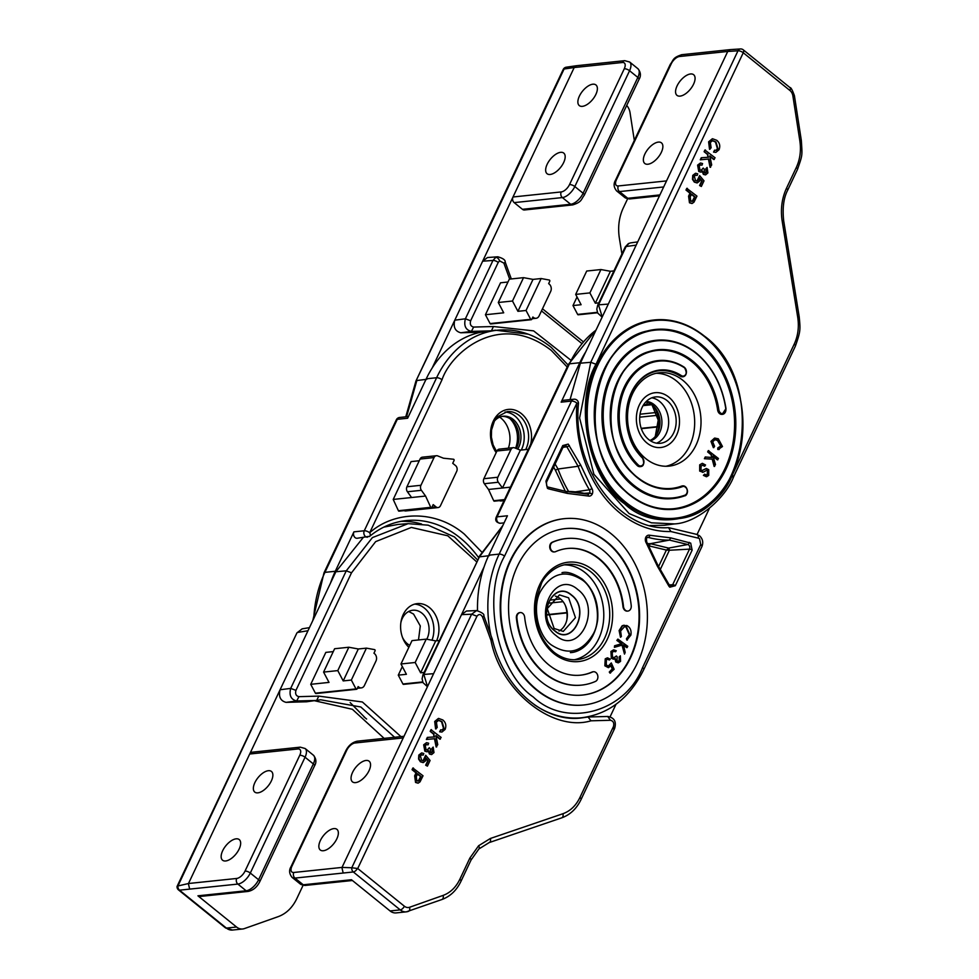 <?xml version="1.0" encoding="UTF-8"?>
<svg xmlns="http://www.w3.org/2000/svg" width="979" height="979" viewBox="0 0 979 979"><rect width="100%" height="100%" fill="white"/><g stroke="black" fill="none" stroke-linecap="round" stroke-linejoin="round"><path stroke-width="1.47" d="M408.684 611.496L413.566 614.066L420.297 625.96L418.498 639.948M402.442 637.28A18.368 14.33 84 0 0 407.46 643.839A18.368 14.33 84 0 0 409.773 645.381M426.783 639.238A18.368 14.33 84 0 0 421.949 613.184A18.368 14.33 84 0 0 412.783 610.247A18.368 14.33 84 0 0 400.9 622.473M414.704 604.116A24.487 19.103 -96 0 1 424.36 608.069A24.487 19.103 -96 0 1 431.996 640.193M408.855 647.315A24.487 19.103 -96 0 1 401.133 621.041A24.487 19.103 -96 0 1 417.225 603.627A24.487 19.103 -96 0 1 429.438 607.543A24.487 19.103 -96 0 1 436.61 640.78M316.462 693.181A0.82 0.636 -96 0 1 315.385 693.169L310.735 684.321L325.836 652.381L333.264 651.61M476.467 561.665L447.782 535.794L411.339 527.436L375.667 541.62L351.51 572.801L346.26 570.83L335.87 571.748L363.136 537.642M383.792 527.13L397.915 524.438L408.133 523.655L428.166 525.172L454.452 536.957L477.385 559.731M299.77 755.274A4.075 1.566 -154.7 0 1 305.056 757.232L313.341 763.926L258.591 879.742L250.306 873.048L305.056 757.232A12.237 6.045 -51.1 0 0 305.142 748.519L300.235 747.161L252.019 752.215A4.075 3.182 84 0 0 249.792 753.842A4.075 3.182 84 0 0 249.694 754.014L297.91 748.972A8.187 4.038 128.9 0 1 299.77 755.274L245.031 871.09A8.187 4.038 128.9 0 1 236.71 878.457L188.494 883.511L177.945 885.971L296.918 632.899L302.132 628.848L297.812 632.41L307.981 630.733L283.837 681.825L335.87 571.748M197.929 895.809A4.075 3.182 84 0 0 199.973 896.47L248.177 891.416A4.075 3.182 -96 0 1 246.145 890.768L197.929 895.809L236.551 927.027L226.406 928.092L179.5 890.18L237.86 884.074L246.145 890.768A12.237 6.045 128.9 0 0 258.591 879.742A4.075 1.566 -154.7 0 1 259.741 881.761C256.987 887.158 253.133 890.376 248.177 891.416M303.074 885.346L296.71 898.808C292.366 907.729 286.198 913.676 278.22 916.638L244.383 928.594A12.237 9.557 -96 0 1 242.657 928.985A12.237 9.557 -96 0 1 236.551 927.027M384.147 738.374L352.379 709.285L314.504 700.731M394.61 737.273L360.823 706.997L320.671 699.777L306.549 701.784L286.076 702.359C280.422 700.866 278.415 696.681 280.055 689.816L249.792 753.842M178.545 889.948A4.075 4.075 0 0 1 177.04 886.558L177.945 885.971A4.075 3.182 -96 0 0 179.5 890.18A4.075 2.019 128.9 0 1 178.545 889.948L225.451 927.859A4.075 2.019 128.9 0 0 226.406 928.092A12.237 9.557 -96 0 0 232.512 930.05L242.657 928.985M350.176 702.592L365.228 717.876M283.824 681.825L280.055 689.816M351.51 572.801L295.939 690.366L290.69 688.396C288.952 695.347 290.947 699.544 296.674 700.988L298.938 696.656L318.762 696.106L362.389 701.992L400.949 736.612M315.385 693.169L355.989 688.91L351.339 680.062L343.213 680.919L358.314 648.979L366.427 648.135L374.565 649.615A0.82 0.636 84 0 1 375.055 650.876L373.954 653.213L374.504 653.654A5.299 4.136 84 0 1 375.997 660.984L364.408 685.508A5.299 4.136 84 0 1 361.373 687.882L357.359 688.298M358.314 648.979L348.83 647.241L334.622 648.734L323.584 672.096L329.005 682.4L310.735 684.321M343.213 680.919L337.792 670.603L323.584 672.096M355.989 688.91A0.82 0.636 84 0 0 357.066 688.922L358.167 686.585L358.73 687.038A5.299 4.136 84 0 0 361.373 687.882M286.076 702.359L296.674 700.988L316.707 700.438L318.762 696.106M366.427 648.135L351.339 680.062M348.83 647.241L337.792 670.603M257.881 792.843A13.265 6.547 128.9 0 1 254.773 792.084A13.265 6.547 128.9 0 1 256.265 780.104A13.265 6.547 128.9 0 1 268.344 770.706A13.265 6.547 128.9 0 1 271.452 771.464A13.265 6.547 128.9 0 1 269.959 783.445A13.265 6.547 128.9 0 1 257.881 792.843M225.672 860.969A13.265 6.547 128.9 0 1 222.563 860.211A13.265 6.547 128.9 0 1 224.056 848.23A13.265 6.547 128.9 0 1 236.135 838.832A13.265 6.547 128.9 0 1 239.243 839.59A13.265 6.547 128.9 0 1 237.75 851.571A13.265 6.547 128.9 0 1 225.672 860.969M188.506 883.486L249.694 754.014M481.387 551.715L464.376 534.142C434.15 508.468 392.836 511.895 369.683 532.772A4.161 1.603 -154.7 0 0 364.274 530.765L353.921 531.854L335.283 571.271L324.93 572.36L397.278 419.33A4.161 3.243 -96 0 1 399.652 417.458A4.161 4.161 0 0 0 396.324 419.82A4.161 1.603 25.3 0 1 397.278 419.33L407.631 418.241L426.257 378.812A106.136 82.836 -96 0 1 481.007 332.199L460.779 332.774C455.1 331.257 453.106 327.047 454.782 320.17L432.155 368.055M522.443 209.31L514.171 202.616L562.374 197.574L570.659 204.268L522.443 209.31A4.075 3.182 84 0 0 524.487 209.971L572.691 204.917A4.075 3.182 84 0 1 570.659 204.268A12.237 6.045 128.9 0 0 583.105 193.242L574.82 186.548L629.57 70.733A12.237 6.045 -51.1 0 0 629.656 62.02L624.749 60.661A4.075 3.182 84 0 0 622.411 62.497A8.162 4.026 128.9 0 1 624.272 68.775L569.521 184.59A8.162 4.026 128.9 0 1 561.224 191.933L513.008 196.987A4.075 3.182 84 0 0 514.171 202.616M460.779 332.774L471.376 331.404C465.649 329.96 463.654 325.762 465.392 318.799L492.963 260.451L482.659 261.197L487.481 257.538L497.809 256.792L495.766 257.379L492.963 260.451A4.075 1.566 25.3 0 1 498.225 262.421L470.642 320.769L465.392 318.799L454.782 320.17L574.196 67.539L622.411 62.497M621.922 253.965L619.34 238.044C617.712 227.25 618.997 217.277 623.207 208.099L627.588 198.847M634.319 140.425L630.048 112.732A12.237 9.557 -96 0 0 626.707 105.451M497.809 256.792C502.998 258.285 505.445 260.022 505.176 261.993A4.075 0.771 160.1 0 1 503.879 263.118L509.667 279.113M491.164 323.596A0.82 0.636 -96 0 1 490.087 323.572L485.437 314.736L500.538 282.796L507.966 282.013M481.252 332.199L491.409 330.841L471.376 331.404L473.64 327.072L493.465 326.521L533.604 330.865L570.635 360.027M490.087 323.572L530.691 319.325L526.041 310.478L517.915 311.322L533.017 279.394L541.142 278.538L549.268 280.031A0.82 0.636 84 0 1 549.757 281.279L548.656 283.616L549.207 284.069A5.299 4.136 84 0 1 550.7 291.399L539.111 315.923A5.299 4.136 84 0 1 536.076 318.297L532.062 318.713M533.017 279.394L523.532 277.657L509.325 279.15L498.287 302.499L503.708 312.815L485.437 314.736M517.915 311.322L512.494 301.018L498.287 302.499M530.691 319.325A0.82 0.636 84 0 0 531.768 319.338L532.882 317L533.433 317.453A5.299 4.136 84 0 0 536.076 318.297M493.465 326.521L491.409 330.841L495.362 330.192L491.593 330.804M541.142 278.538L526.041 310.478M523.532 277.657L512.494 301.018M647.486 402.234L646.421 404.474M592.858 84.206A13.265 6.547 -51.1 0 0 580.78 93.605A13.265 6.547 -51.1 0 0 579.287 105.585A13.265 6.547 -51.1 0 0 582.395 106.344A13.265 6.547 -51.1 0 0 594.473 96.945A13.265 6.547 -51.1 0 0 595.954 84.965A13.265 6.547 -51.1 0 0 592.858 84.206M560.649 152.332A13.265 6.547 -51.1 0 0 548.57 161.731A13.265 6.547 -51.1 0 0 547.077 173.724A13.265 6.547 -51.1 0 0 550.186 174.47A13.265 6.547 -51.1 0 0 562.264 165.072A13.265 6.547 -51.1 0 0 563.757 153.091A13.265 6.547 -51.1 0 0 560.649 152.332M624.749 60.661L576.435 65.728L574.196 67.539L564.088 69.007A4.075 3.194 81.8 0 1 566.303 67.196L576.435 65.728M368.961 536.565A4.161 2.313 -129.4 0 0 369.732 536.259A4.161 2.313 -129.4 0 0 369.683 532.772L442.018 379.742C451.197 352.269 499.779 310.416 551.238 350.372L567.208 367.015M419.245 460.742L411.107 461.598L393.215 499.437L398.404 510.72L430.76 507.33L425.571 496.047L411.596 497.516L407.423 491.764A4.161 3.243 -96 0 1 406.946 486.759L420.052 459.053A4.161 3.243 -96 0 1 422.426 457.181L436.414 455.724A4.161 3.243 84 0 0 434.027 457.585L420.933 485.29A4.161 3.243 84 0 0 421.398 490.308L425.571 496.047M431.923 507.318L436.01 506.889A4.161 3.243 84 0 0 438.09 507.563L405.734 510.952A4.161 3.243 -96 0 1 404.168 510.622M399.432 510.94A0.832 0.649 -96 0 1 398.404 510.72M430.76 507.33A0.832 0.649 84 0 0 431.886 507.391L433.195 504.613L436.01 506.889M505.042 412.024A24.145 18.846 -96 0 1 514.832 415.94A24.145 18.846 -96 0 1 521.269 450.059M517.695 449.08A19.984 15.591 84 0 0 513.192 419.416A19.984 15.591 84 0 0 503.23 416.222A19.984 15.591 84 0 0 494.395 421.105M502.264 416.369A19.984 15.591 -96 0 1 511.246 419.624A19.984 15.591 -96 0 1 511.417 419.758A19.984 15.591 -96 0 1 516.888 447.219A19.984 15.591 -96 0 1 516.227 448.504M499.682 417.14A23.312 18.197 -96 0 1 500.918 418.057A23.312 18.197 -96 0 1 508.358 448.186M510.035 418.718A23.312 18.197 -96 0 1 515.541 448.223M438.09 507.563A4.161 3.243 84 0 0 440.477 505.69L456.716 471.327A4.161 3.243 84 0 0 455.541 465.576L452.726 463.3L454.048 460.522A0.832 0.649 84 0 0 453.497 459.237L443.463 458.209L437.662 455.896A4.161 3.243 84 0 0 436.414 455.724M393.215 499.437L411.596 497.516M366.623 719.027A106.136 82.836 -96 0 1 363.809 716.75M330.547 582.994A106.136 82.836 -96 0 1 335.283 571.271M353.921 531.854A4.161 3.243 84 0 0 354.031 536.247A4.161 3.243 84 0 0 357.176 538.266L369.732 536.259C380.807 527.24 392.946 522.027 406.163 520.595A108.216 84.463 84 0 1 460.142 537.887A108.216 84.463 84 0 1 478.474 557.43M401.047 521.342A108.216 84.463 -96 0 1 421.545 523.998M696.265 353.15A79.568 62.105 -96 0 1 725.867 408.586A5.103 3.977 -96 0 1 722.478 414.35A5.103 3.977 -96 0 1 719.932 413.542A5.103 3.977 -96 0 1 718.023 409.968L717.644 410.017A69.374 54.139 84 0 0 691.651 361.532A69.374 54.139 84 0 0 657.239 350.421M682.62 485.89A5.103 3.977 84 0 0 682.436 485.902A5.103 3.977 84 0 0 681.69 486.073A69.374 54.139 84 0 1 671.692 488.411M656.175 340.276A79.568 62.105 84 0 0 655.979 340.3A79.568 62.105 84 0 0 603.162 399.86A79.568 62.105 84 0 0 632.875 485.865A79.568 62.105 84 0 0 672.561 498.58A79.568 62.105 84 0 0 672.757 498.556M654.045 319.986A99.98 78.026 84 0 0 653.85 320.011A99.98 78.026 84 0 0 587.498 394.843A99.98 78.026 84 0 0 624.822 502.9A99.98 78.026 84 0 0 674.69 518.87A99.98 78.026 84 0 0 674.886 518.858M655.11 330.131A89.774 70.06 -96 0 1 699.691 344.498A89.774 70.06 -96 0 1 733.234 441.407A89.774 70.06 -96 0 1 673.821 508.701M680.087 96.113A13.265 6.547 128.9 0 1 676.978 95.355A13.265 6.547 128.9 0 1 678.471 83.374A13.265 6.547 128.9 0 1 690.55 73.976A13.265 6.547 128.9 0 1 693.658 74.722A13.265 6.547 128.9 0 1 692.165 86.715A13.265 6.547 128.9 0 1 680.087 96.113M647.878 164.239A13.265 6.547 128.9 0 1 644.782 163.481A13.265 6.547 128.9 0 1 646.275 151.5A13.265 6.547 128.9 0 1 658.353 142.102A13.265 6.547 128.9 0 1 661.449 142.848A13.265 6.547 128.9 0 1 659.956 154.841A13.265 6.547 128.9 0 1 647.878 164.239M628.885 243.441A4.075 2.435 61.9 0 0 628.383 243.6L630.611 242.878L628.885 243.441L626.107 246.512A4.075 1.566 -154.7 0 0 625.214 246.989L597.643 305.338L598.524 304.848L602.207 317M647.058 443.095A27.547 21.501 -96 0 1 636.778 413.322A27.547 21.501 -96 0 1 655.061 392.714A27.547 21.501 -96 0 1 668.792 397.107A27.547 21.501 -96 0 1 679.083 426.881A27.547 21.501 -96 0 1 660.801 447.501A27.547 21.501 -96 0 1 647.058 443.095M645.761 458.613A46.931 36.627 -96 0 1 628.237 407.888A46.931 36.627 -96 0 1 659.381 372.766A46.931 36.627 -96 0 1 682.791 380.268A46.931 36.627 -96 0 1 700.315 430.993A46.931 36.627 -96 0 1 669.159 466.114A46.931 36.627 -96 0 1 645.761 458.613M665.977 466.261A46.931 36.627 84 0 0 694.246 429.659A46.931 36.627 84 0 0 676.44 380.929A46.931 36.627 84 0 0 656.224 373.28M691.872 203.485L689.473 202.788L688.567 196.167L689.95 193.242L685.985 190.036L686.781 188.36L696.95 196.118L693.952 202.188L692.129 203.473L689.987 202.739L689.081 196.106L690.464 193.193L686.499 189.987L687.295 188.311M732.537 474.619L794.238 344.094C798.032 335.846 799.182 326.888 797.714 317.196L782.209 221.291C780.398 209.408 781.817 198.407 786.467 188.298L796.319 167.458C800.063 159.308 801.238 150.448 799.843 140.878L792.892 95.954A7.881 6.143 84 0 0 789.955 90.509L743.257 52.756L596.003 364.261C573.278 403.74 588.82 479.894 624.455 503.683C656.652 534.718 715.698 518.858 732.537 474.619L732.806 477.103M710.032 149.224L709.126 141.759L712.541 138.749L716.763 140.303C719.687 142.775 720.458 145.92 719.051 149.738L715.93 152.357L714.07 152.063L714.572 150.142L716.053 150.387L717.974 148.759L715.967 141.979L712.626 140.597L710.313 142.506L711.146 147.805L709.53 149.285L708.612 141.82L712.296 138.785M715.673 152.369L713.556 152.112L714.572 150.142M715.784 150.399L717.46 148.808L715.465 142.041L712.382 140.633M708.037 157.276L707.45 154.413L704.109 151.708L704.904 150.02L715.074 157.778L713.777 159.516L709.946 156.42M714.278 159.467L709.824 155.869L711.684 164.949L710.081 167.311L708.404 159.063L700.279 159.81L701.258 157.741L708.551 157.252L707.45 154.413M700.866 172.133L698.761 171.509L697.599 165.133L700.352 163.065M701.98 165.194L700.548 164.851L699.19 166.026L700.009 169.942L701.319 170.395L703.191 168.058L704.231 169.122L704.537 172.757L706.777 172.059L706.238 168.853L707.095 167.421L707.915 172.916L705.614 174.874L703.864 174.323L702.714 171.141L701.111 172.12L699.275 171.46L698.1 165.072L700.609 163.016L702.579 163.566L701.98 165.194L700.315 164.9M701.086 170.407L703.191 168.058M705.284 173.099L706.275 172.108L705.737 168.902L707.095 167.421M705.357 174.886L703.35 174.372L702.2 171.203M696.975 182.926L694.319 182.106L692.483 179.365L692.74 175.388L695.469 173.307M697.121 175.461L695.763 175.082L694.356 176.257L695.469 180.466L697.183 181.115L698.688 179.757L699.63 175.596L704.011 180.821L701.343 186.475L700.095 185.472L702.188 181.066L699.961 178.435L699.606 181.091L697.232 182.914L694.821 182.057L692.985 179.316L693.254 175.339L695.726 173.259L697.721 173.834L697.121 175.461L695.482 175.131M696.913 181.115L699.63 175.596M701.343 186.475L699.593 185.533L701.674 181.127L700.009 179.145M713.875 447.574L711.452 441.284L714.792 438.09L718.317 438.812L722.478 446.534L718.292 449.41L718.317 447.844L721.278 445.947L717.95 440.317L714.976 439.632L712.675 441.823L714.597 446.289L713.361 447.636L710.95 441.345L714.535 438.115M719.247 449.471L717.778 449.471L717.815 447.892L720.777 445.996L717.436 440.366L714.743 439.669M711.745 457.438L710.999 454.672L707.658 451.931L708.282 450.634L718.451 458.502L717.313 459.849L713.201 456.483M717.827 459.8L713.03 455.871L715.49 464.646L714.144 466.457L712.198 459.151L704.39 458.71L705.21 457.009L712.284 457.487L710.999 454.672M702.885 472.184L699.679 471.07L699.691 464.841L702.188 463.397M704.856 466.126L702.787 465.074L701.111 466.102L700.915 469.871L702.249 470.556L706.385 468.5L708.735 469.687L708.723 475.39L706.642 476.712L703.913 475.304L704.647 474.179L706.397 475.096L707.744 474.215L708.013 470.826L706.973 470.189L703.387 472.123L700.193 471.021L700.205 464.78L702.445 463.361L705.565 465.001L704.342 466.175L702.53 465.123M701.992 470.556L706.128 468.537M706.385 476.724L703.411 475.353L704.647 474.179M706.153 475.109L707.242 474.264L707.499 470.875L706.459 470.238M702.432 472.319L703.387 472.123M717.644 410.017A5.103 3.977 84 0 0 722.098 414.386A5.103 3.977 84 0 0 722.282 414.362M658.292 360.566A59.168 46.184 84 0 0 658.108 360.59A59.168 46.184 84 0 0 619.315 402.198A59.168 46.184 84 0 0 637.256 465.563A5.103 3.977 84 0 0 640.119 466.653A5.103 3.977 84 0 0 640.303 466.628M684.333 367.333A5.103 3.977 -96 0 1 684.456 367.419A5.103 3.977 -96 0 1 686.365 372.938A5.103 3.977 -96 0 1 682.975 376.756A5.103 3.977 -96 0 1 680.76 376.181L680.381 376.217A5.103 3.977 84 0 0 682.596 376.793A5.103 3.977 84 0 0 682.779 376.768M680.381 376.217A48.974 38.218 84 0 0 659.356 370.723M570.072 399.603L580.363 363.197L727.727 51.459L679.512 56.513A8.162 4.026 -51.1 0 0 671.215 63.855L616.464 179.671A8.162 4.026 -51.1 0 0 618.324 185.949L666.54 180.907M589.884 292.905L600.935 269.543L586.715 271.036L575.676 294.398L589.884 292.905L595.318 303.221L610.406 271.281L613.906 270.914M600.935 269.543L610.406 271.281M577.035 296.98L572.984 305.558L581.11 304.714L575.676 294.398M597.398 312.338L577.634 314.406A0.82 0.636 84 0 0 578.246 314.785L597.569 312.766M577.634 314.406L572.984 305.558M598.805 302.854L595.318 303.221M649.983 525.564L664.337 525.27L674.494 523.912L651.402 522.81L629.13 513.571L593.874 474.203L579.605 417.984L590.753 362.291L596.003 364.261M730.163 49.623L727.727 51.459L737.995 50.786A4.075 3.182 86.3 0 1 740.442 48.95L730.163 49.623M711.513 454.623L707.658 451.931M708.16 451.87L708.784 450.585M714.646 466.408L712.712 459.09L704.39 458.71M704.904 458.661L705.724 456.96M719.21 447.856L717.815 447.892M718.99 449.508L717.778 449.471M707.964 154.352L704.109 151.708M704.623 151.647L705.406 149.971M710.595 167.262L708.906 159.014L700.279 159.81M700.793 159.748L701.772 157.68M704.537 172.757L705.553 173.099M691.578 194.087L690.219 196.963L690.746 201.025L692.961 201.05L695.041 196.889L691.578 194.087M692.104 201.503L694.539 196.95L691.419 194.429M691.835 201.503L692.459 201.099M504.528 499.608L493.697 500.734A0.832 0.649 84 0 0 494.713 500.954M611.018 533.641A93.654 73.095 -96 0 1 645.993 634.857A93.654 73.095 -96 0 1 583.827 704.966A93.654 73.095 -96 0 1 537.116 689.987A93.654 73.095 -96 0 1 502.154 588.771A93.654 73.095 -96 0 1 564.308 518.674A93.654 73.095 -96 0 1 611.018 533.641M564.051 518.699A93.654 73.095 84 0 0 563.794 518.723A93.654 73.095 84 0 0 501.627 588.832A93.654 73.095 84 0 0 536.602 690.048A93.654 73.095 84 0 0 583.313 705.015A93.654 73.095 84 0 0 583.57 704.99M582.529 695.053A83.668 65.299 84 0 0 637.831 632.299A83.668 65.299 84 0 0 606.564 542.036A83.668 65.299 84 0 0 565.091 528.636M541.057 681.653A83.668 65.299 -96 0 1 509.814 591.23A83.668 65.299 -96 0 1 565.348 528.611A83.668 65.299 -96 0 1 607.078 541.974A83.668 65.299 -96 0 1 638.32 632.41A83.668 65.299 -96 0 1 582.786 695.029A83.668 65.299 -96 0 1 541.057 681.653M592.54 671.986A4.993 3.904 -96 0 1 593.47 671.741A4.993 3.904 -96 0 1 595.954 672.536A4.993 3.904 -96 0 1 597.888 677.333A4.993 3.904 -96 0 1 595.428 681.433A73.67 57.492 -96 0 1 581.746 685.092A73.67 57.492 -96 0 1 516.9 617.957A4.993 3.904 -96 0 1 520.253 612.573A4.993 3.904 -96 0 1 524.646 617.125A63.684 49.696 -96 0 0 580.706 675.155A63.684 49.696 -96 0 0 592.54 671.986L592.014 672.047A63.684 49.696 -96 0 1 580.449 675.18M593.213 671.778A4.993 3.904 84 0 0 592.944 671.79A4.993 3.904 84 0 0 592.014 672.047M566.131 538.572A73.67 57.492 84 0 0 565.874 538.597A73.67 57.492 84 0 0 552.193 542.256A4.993 3.904 84 0 0 549.733 546.355A4.993 3.904 84 0 0 551.666 551.153A4.993 3.904 84 0 0 554.151 551.948A4.993 3.904 84 0 0 554.408 551.911M623.488 606.515A63.684 49.696 -96 0 0 599.197 558.654A63.684 49.696 -96 0 0 567.428 548.485A63.684 49.696 -96 0 0 555.607 551.642A4.993 3.904 -96 0 1 554.677 551.899A4.993 3.904 -96 0 1 552.18 551.091A4.993 3.904 -96 0 1 550.247 546.294A4.993 3.904 -96 0 1 552.707 542.207A73.67 57.492 -96 0 1 566.388 538.548A73.67 57.492 -96 0 1 603.137 550.32A73.67 57.492 -96 0 1 631.235 605.683A4.993 3.904 -96 0 1 627.882 611.067A4.993 3.904 -96 0 1 623.488 606.515L622.974 606.564A4.993 3.904 84 0 0 627.368 611.116A4.993 3.904 84 0 0 627.625 611.08M567.171 548.509A63.684 49.696 -96 0 1 598.683 558.715A63.684 49.696 -96 0 1 622.974 606.564M574.269 659.773A47.861 37.361 84 0 0 603.333 622.534A47.861 37.361 84 0 0 585.197 572.678A47.861 37.361 84 0 0 564.332 564.871M573.878 399.212A4.161 4.161 0 0 1 578.467 403.654L576.9 403.079A4.161 1.603 -154.7 0 0 571.503 401.072A4.161 3.243 -96 0 1 573.878 399.212L563.525 400.289A4.161 3.243 84 0 0 561.151 402.161L579.788 362.732A106.136 82.836 -96 0 1 585.675 351.963M568.212 444.099L562.754 445.567L545.939 481.142L547.371 488.191A5.091 3.977 84 0 0 548.84 488.925L567.355 493.404L588.293 496.023A5.091 3.977 84 0 0 592.283 494.016A5.091 3.977 84 0 0 591.879 488.46L580.718 465.135L568.212 444.099M690.697 543.1L670.725 537.875L649.775 535.268A5.091 3.977 84 0 0 645.785 537.263L645.969 538.536L645.785 537.263A5.091 3.977 84 0 0 646.201 542.819L657.362 566.156L668.694 585.809A5.091 3.977 84 0 0 669.856 587.192L675.314 585.723L692.141 550.137L690.697 543.1M646.311 401.414A19.984 15.591 -96 0 1 654.168 404.645A19.984 15.591 -96 0 1 659.797 432.253A19.984 15.591 -96 0 1 650.435 440.795M649.958 440.477A19.984 15.591 84 0 0 659.932 424.152A19.984 15.591 84 0 0 652.222 404.853A19.984 15.591 84 0 0 645.907 401.818M651.794 397.817A23.312 18.197 -96 0 1 659.613 401.439A23.312 18.197 -96 0 1 666.185 433.636A23.312 18.197 -96 0 1 656.554 443.181M648.734 439.559A23.312 18.197 -96 0 1 640.021 414.374A23.312 18.197 -96 0 1 655.502 396.923A23.312 18.197 -96 0 1 667.127 400.644A23.312 18.197 -96 0 1 675.828 425.841A23.312 18.197 -96 0 1 660.36 443.291A23.312 18.197 -96 0 1 648.734 439.559M646.373 538.303L647.449 537.385A3.023 2.35 -96 0 1 648.294 537.422A120.809 94.29 84 0 0 669.44 540.09L687.784 544.52L668.584 548.093L650.362 543.675L669.44 540.09L670.725 537.875M562.986 447.342L566.853 446.779L578.099 466.261L557.993 469.027L555.374 470.153L553.637 467.13M658.598 566.511L666.369 550.063L669.391 550.247L668.963 548.301L666.369 550.063L649.004 545.89M647.755 543.675A122.412 95.538 84 0 0 650.362 543.675L649.077 545.89M504.564 556.109L576.9 403.079A112.389 87.706 84 0 0 670.896 531.536L668.522 527.632L696.742 534.399A4.161 2.509 103.6 0 1 698.357 538.169A4.161 3.243 -96 0 1 699.557 538.78L700.731 544.532A4.161 1.603 25.3 0 1 701.906 546.576L643.717 669.685A4.161 1.603 25.3 0 0 642.542 667.629C625.446 712.112 566.266 728.56 533.31 696.999C497.467 672.879 481.472 596.529 504.564 556.109A4.161 1.603 -154.7 0 0 499.168 554.102L571.503 401.072L561.151 402.161M575.297 491.862L589.37 489.794A120.809 94.29 84 0 1 578.099 466.261L580.718 465.135M510.414 487.163L502.484 487.995L498.311 482.243A4.161 3.243 -96 0 1 497.834 477.238L510.94 449.532A4.161 3.243 -96 0 1 513.314 447.66A4.161 3.243 -96 0 1 514.575 447.844L520.375 450.144L528.305 449.324M513.314 447.66L499.339 449.128A4.161 3.243 84 0 0 496.953 450.989L483.859 478.707A4.161 3.243 84 0 0 484.336 483.712L488.509 489.463L502.484 487.995L520.375 450.144M709.359 508.468L697.06 534.485M579.788 362.732L569.435 363.821A4.161 1.603 -154.7 0 0 568.481 364.31L496.145 517.353A4.161 1.603 25.3 0 1 497.087 516.851L507.44 515.774L488.815 555.191L499.168 554.102A106.136 82.836 -96 0 0 490.932 635.42M499.461 500.636A4.161 3.243 84 0 0 501.015 500.967L504.038 500.648M493.697 500.734L488.509 489.463M591.879 488.46A2.08 0.673 148.9 0 1 589.37 489.794A3.023 2.35 -96 0 1 589.652 493.012L592.283 494.016M587.645 494.175A3.023 2.35 -96 0 0 587.865 494.187A3.023 2.35 -96 0 0 589.652 493.012L584.169 493.318M565.764 492.192L555.374 470.153M477.519 610.59A106.136 82.836 -96 0 1 488.815 555.191M657.521 565.287L657.362 566.156L657.521 565.287M566.29 491.458A120.809 94.29 84 0 1 587.327 494.126A2.08 1.248 105.1 0 1 587.547 494.15L566.192 491.458L548.032 487.04A2.08 1.248 103.6 0 1 548.84 488.925M548.228 487.114L566.192 491.458L567.355 493.404M627.38 640.046L626.952 638.724L629.827 634.661L626.474 626.927L624.565 626.621L620.613 631.014L621.371 636.46L620.502 637.256L619.621 630.525L622.681 625.703L626.866 625.544C630.256 627.392 631.602 630.562 630.892 635.077L626.854 640.107L626.438 638.773L629.313 634.722L625.948 626.976L624.308 626.658M620.502 637.256L619.107 630.574L622.167 625.765L624.161 625.189M627.233 647.56L623.525 644.855L625.177 652.442L624.48 654.094L622.522 644.99L614.408 647.339L615.093 645.724L621.959 643.717L617.357 640.352L617.884 639.103L627.759 646.311L626.719 647.621L623.635 645.369M624.48 654.094L622.02 645.124M614.408 647.339L614.579 645.773L621.445 643.766L616.843 640.413L617.884 639.103M618.067 661.4L619.193 660.507L619.144 656.97L620.368 655.832L620.551 661.363L618.398 662.82L616.305 661.963L615.424 658.659L613.845 659.1L611.851 658.108L611.422 651.439L613.735 649.836L616.256 650.741L615.571 651.769L613.833 651.231L612.254 652.369L612.462 656.982L614.212 657.704L616.415 655.954L617.211 656.823L617.027 660.874L618.336 661.388L619.707 660.446L620.368 655.832M618.141 662.832L615.779 662.012L614.898 658.72L613.331 659.161L611.337 658.157L610.908 651.488L613.466 649.885M614.898 658.72L613.76 659.148M615.571 651.769L613.319 651.28M613.943 657.704L616.415 655.954M610.492 673.05L609.795 671.986L612.793 668.89L611.226 665.414L608.571 667.617L605.377 665.744L605.756 658.794L607.518 657.839L610.26 659.124L609.403 660.017L607.678 659.234L606.38 659.883L606.258 664.888L608.461 666.185L611.3 662.942L614.127 669.281L609.966 673.099L609.281 672.035L612.267 668.938L610.92 665.94M608.302 667.629L604.851 665.793L605.23 658.843L607.274 657.888M609.403 660.017L607.408 659.283M608.204 666.197L611.3 662.942M519.996 612.609A4.993 3.904 84 0 0 519.739 612.621A4.993 3.904 84 0 0 516.386 618.006A73.67 57.492 84 0 0 581.232 685.141A73.67 57.492 84 0 0 581.489 685.116M554.126 628.481L547.273 608.632L559.462 594.889L568.615 597.814L575.468 617.663L563.28 631.406L554.126 628.481M571.516 595.244C553.465 579.152 535.77 616.929 554.775 630.672C572.678 646.752 590.606 609.171 571.516 595.244M571.601 595.073C553.368 578.834 535.513 616.966 554.689 630.843C572.764 647.082 590.863 609.134 571.601 595.073M577.818 589.566C554.383 568.677 531.413 617.712 556.084 635.555C579.323 656.432 602.599 607.641 577.818 589.566M366.036 760.463A13.265 6.547 -51.1 0 0 353.957 769.873A13.265 6.547 -51.1 0 0 352.464 781.854A13.265 6.547 -51.1 0 0 355.573 782.613A13.265 6.547 -51.1 0 0 367.651 773.202A13.265 6.547 -51.1 0 0 369.144 761.221A13.265 6.547 -51.1 0 0 366.036 760.463M333.839 828.601A13.265 6.547 -51.1 0 0 321.761 838A13.265 6.547 -51.1 0 0 320.268 849.98A13.265 6.547 -51.1 0 0 323.364 850.739A13.265 6.547 -51.1 0 0 335.442 841.34A13.265 6.547 -51.1 0 0 336.935 829.348A13.265 6.547 -51.1 0 0 333.839 828.601M559.009 631.039A18.368 14.33 84 0 0 567.367 615.852A18.368 14.33 84 0 0 560.245 598.695A18.368 14.33 84 0 0 555.35 596.125M436.108 728.902L435.19 721.437L438.616 718.415L442.838 719.969C445.763 722.441 446.522 725.598 445.127 729.404L441.994 732.023L440.146 731.729L440.648 729.82L442.116 730.053L444.05 728.425L442.043 721.658L438.702 720.263L436.389 722.172L437.221 727.47L435.606 728.951L434.688 721.486L438.372 718.451M441.737 732.035L439.632 731.79L440.648 729.82M441.859 730.065L443.536 728.474L441.541 721.707L438.457 720.311M434.113 736.942L433.526 734.079L430.185 731.374L430.98 729.698L441.15 737.444L439.84 739.182L436.01 736.086M440.354 739.133L435.9 735.535L437.76 744.627L436.157 746.977L434.48 738.729L426.354 739.475L427.333 737.407L434.627 736.918L433.526 734.079M426.954 751.799L424.837 751.174L423.674 744.799L426.428 742.731M428.056 744.86L426.624 744.517L425.265 745.704L426.085 749.608L427.419 750.061L429.267 747.723L430.307 748.788L430.613 752.423L432.853 751.725L432.314 748.519L433.171 747.087L433.991 752.582L431.678 754.54L429.94 753.989L428.79 750.807L427.211 751.786L425.351 751.126L424.176 744.738L426.697 742.682L428.655 743.232L428.056 744.86L426.379 744.566M427.162 750.073L429.267 747.723M431.36 752.765L432.351 751.786L431.812 748.58L433.171 747.087M431.421 754.552L429.426 754.038L428.276 750.869M423.075 762.592L420.395 761.784L418.559 759.031L418.816 755.066L421.545 752.973M423.197 755.139L421.827 754.748L420.432 755.923L421.545 760.132L423.258 760.781L424.764 759.435L425.706 755.262L430.087 760.487L427.407 766.141L426.171 765.15L428.251 760.732L426.036 758.113L425.681 760.756L423.332 762.58L420.897 761.723L419.061 758.982L419.318 755.005L421.79 752.937L423.797 753.512L423.197 755.139L421.557 754.809M422.989 760.793L425.706 755.262M427.407 766.141L425.669 765.199L427.75 760.793L426.085 758.811M417.947 783.151L415.549 782.454L414.643 775.833L416.026 772.908L412.061 769.702L412.857 768.025L423.026 775.784L420.028 781.854L418.204 783.139L416.063 782.405L415.157 775.784L416.54 772.859L412.575 769.653L413.371 767.977M357.727 868.508L351.779 867.761L471.621 614.2L476.969 616.232L357.727 868.508L404.376 906.211A8.162 6.363 84 0 0 409.601 907.252L443.108 895.406C450.328 892.726 455.908 887.353 459.836 879.277L469.859 858.081L478.609 845.746L490.406 838.465L562.937 813.72C570.267 811.077 575.933 805.68 579.911 797.506L613.441 726.577C614.347 723.089 613.343 720.985 610.443 720.275L607.714 716.469L588.22 717.007M476.614 610.566L466.445 611.031L461.501 614.653L471.621 614.2L476.626 610.566C482.072 612.487 484.47 614.225 483.822 615.791A4.161 0.783 160.1 0 1 482.5 616.929C480.75 614.017 478.915 613.784 476.969 616.232M483.822 615.791L492.327 639.263C503.512 687.466 542.831 722 580.082 718.133L588.146 717.007L607.714 716.469M491.36 638.859L491.017 640.486L482.5 616.929M461.501 614.653L342.026 867.406L403.226 737.933L355.01 742.988A8.187 4.038 -51.1 0 0 346.688 750.355L291.938 866.17A8.187 4.038 -51.1 0 0 293.798 872.473L342.014 867.418L351.767 867.761A4.075 3.182 -96 0 0 353.321 871.971L294.96 878.09L303.245 884.783L351.461 879.729L390.07 910.947L400.227 909.883L353.321 871.971A4.075 2.019 -51.1 0 0 357.311 868.606M409.601 907.252A4.075 2.509 -109.5 0 1 408.414 911.363A4.075 2.509 -109.5 0 1 408.059 911.449A12.237 9.557 -96 0 1 406.334 911.841L396.177 912.905A12.237 9.557 -96 0 1 390.07 910.947M613.711 729.074L613.441 726.577M484.079 566.902L437.356 665.744M615.999 704.293L610.088 716.799M415.182 662.489L426.232 639.14L412.012 640.621L400.974 663.982L415.182 662.489L420.615 672.806L435.704 640.878L439.204 640.511M426.232 639.14L435.704 640.878M402.332 666.564L398.282 675.143L406.407 674.298L400.974 663.982M422.683 681.922L402.932 683.991A0.82 0.636 84 0 0 403.544 684.37L422.867 682.351M402.932 683.991L398.282 675.143M565.25 605.255A24.487 19.103 -96 0 1 566.804 620.062M424.103 672.438L420.615 672.806M433.599 673.674L423.821 674.445L479.392 556.88L422.928 674.923L423.821 674.445L427.505 686.585M585.907 717.179L588.061 717.02L591.01 720.813L610.443 720.275M417.654 773.765L416.295 776.641L416.821 780.691L419.036 780.716L421.117 776.567L417.654 773.765M418.168 781.169L420.615 776.616L417.495 774.095M417.911 781.181L418.535 780.765M430.613 752.423L431.617 752.765M434.04 734.03L430.185 731.374M430.687 731.325L431.482 729.636M436.671 746.928L434.982 738.68L426.354 739.475M426.868 739.426L427.847 737.346M295.939 690.366C295.034 693.854 296.025 695.947 298.938 696.656M280.08 689.754L290.69 688.396L346.26 570.83L372.412 537.593L408.121 523.655M320.671 699.777L316.89 700.401M357.922 687.123L358.73 687.038M305.142 748.519L313.415 755.213A12.237 6.045 128.9 0 1 313.341 763.926A4.075 1.566 -154.7 0 1 314.492 765.945L259.741 881.761M236.71 878.457A4.075 3.182 -96 0 0 237.86 884.074A12.237 6.045 -51.1 0 0 250.306 873.048A4.075 1.566 -154.7 0 0 245.031 871.09M189.657 889.116L188.409 883.694M300.235 747.161A4.075 3.182 84 0 0 297.91 748.972M495.766 257.379A4.075 2.435 61.9 0 1 499.62 260.891L503.879 263.118M460.754 287.606L564.088 69.007A4.075 1.566 25.3 0 0 563.206 69.485L415.953 380.99L460.754 287.606M426.844 379.289L416.846 380.513L406.591 416.736M470.642 320.769C469.736 324.257 470.74 326.362 473.64 327.072M541.485 310.906L581.71 343.421M498.225 262.421L499.62 260.891M528.146 334.145L495.374 330.192M532.625 317.526L533.433 317.453M624.272 68.775A4.075 1.566 -154.7 0 1 629.57 70.733L637.843 77.427L583.105 193.242A4.075 1.566 25.3 0 1 584.255 195.262L639.006 79.446A4.075 1.566 25.3 0 0 637.843 77.427A12.237 6.045 128.9 0 0 637.929 68.714L629.656 62.02M561.224 191.933A4.075 3.182 -96 0 0 562.374 197.574A12.237 6.045 -51.1 0 0 574.82 186.548A4.075 1.566 -154.7 0 0 569.521 184.59M530.679 444.295A26.225 20.461 84 0 0 521.354 413.603A26.225 20.461 84 0 0 494.872 418.266A26.225 20.461 84 0 0 496.194 452.616M525.662 449.594A24.145 18.846 84 0 0 519.237 415.475A24.145 18.846 84 0 0 507.195 411.621L497.479 416.736L494.456 420.994L491.568 429.903L491.385 437.099L493.135 444.943L496.659 451.637M426.257 378.812L436.61 377.735A106.136 82.836 -96 0 1 497.356 330.204L491.629 330.804M434.027 457.585L420.052 459.053M367.529 537.177A4.161 3.243 84 0 1 365.448 536.516A4.161 3.243 -96 0 1 364.274 530.765L436.61 377.735A4.161 1.603 25.3 0 1 442.018 379.742M312.79 620.576L323.988 572.862A4.161 1.603 25.3 0 1 324.93 572.36A106.136 82.836 -96 0 0 313.769 618.495M406.946 486.759L420.933 485.29M421.398 490.308L407.423 491.764M700.695 343.91A90.386 70.537 -96 0 1 726.173 468.782A90.386 70.537 -96 0 1 629.362 494.811A90.386 70.537 -96 0 1 603.884 369.94A90.386 70.537 -96 0 1 700.695 343.91M629.436 494.505A89.774 70.06 84 0 0 674.005 508.688A89.774 70.06 84 0 0 733.601 441.492A89.774 70.06 84 0 0 700.083 344.461A89.774 70.06 84 0 0 655.294 330.107A89.774 70.06 84 0 0 595.709 397.303A89.774 70.06 84 0 0 629.228 494.334M704.305 336.115A99.98 78.026 -96 0 1 741.409 444.148A99.98 78.026 -96 0 1 675.069 518.833A99.98 78.026 -96 0 1 625.202 502.851A99.98 78.026 -96 0 1 587.877 394.794A99.98 78.026 -96 0 1 654.241 319.962A99.98 78.026 -96 0 1 704.097 335.944M625.826 502.3A99.368 77.549 84 0 0 732.255 473.689A99.368 77.549 84 0 0 704.244 336.409A99.368 77.549 84 0 0 597.814 365.032A99.368 77.549 84 0 0 625.826 502.3M718.867 409.846A4.491 3.5 84 0 0 720.556 412.991A4.491 3.5 84 0 0 724.35 413.028A4.491 3.5 84 0 0 725.782 408.635A78.956 61.628 84 0 0 696.191 353.443A78.956 61.628 84 0 0 611.618 376.181A78.956 61.628 84 0 0 633.878 485.278A78.956 61.628 84 0 0 684.847 495.203A4.491 3.5 84 0 0 687.062 489.684A4.491 3.5 84 0 0 682.596 486.587A69.986 54.616 -96 0 1 637.415 477.776A69.986 54.616 -96 0 1 617.688 381.088A69.986 54.616 -96 0 1 692.642 360.945A69.986 54.616 -96 0 1 718.867 409.846L718.023 409.968A69.374 54.139 84 0 0 692.031 361.496A69.374 54.139 84 0 0 657.423 350.409A69.374 54.139 84 0 0 611.373 402.332A69.374 54.139 84 0 0 637.28 477.311M672.561 498.58L684.627 495.839A79.568 62.105 -96 0 1 672.94 498.544A79.568 62.105 -96 0 1 633.254 485.829A79.568 62.105 -96 0 1 603.541 399.824A79.568 62.105 -96 0 1 656.358 340.264A79.568 62.105 -96 0 1 696.057 352.978M642.481 457.768A5.103 3.977 -96 0 1 643.803 463.177A5.103 3.977 -96 0 1 640.499 466.616A5.103 3.977 -96 0 1 637.953 465.796A5.103 3.977 -96 0 1 637.635 465.514L638.296 465.001A4.491 3.5 84 0 0 638.577 465.245A4.491 3.5 84 0 0 643.289 464.132A4.491 3.5 84 0 0 642.395 458.001A49.586 38.695 -96 0 1 631.492 392.249A49.586 38.695 -96 0 1 681.347 375.593A4.491 3.5 84 0 0 686.01 373.733A4.491 3.5 84 0 0 684.297 367.676A58.556 45.695 84 0 0 625.422 387.341A58.556 45.695 84 0 0 638.296 465.001M637.488 477.471A69.374 54.139 84 0 0 671.875 488.399A69.374 54.139 84 0 0 682.069 486.037A5.103 3.977 -96 0 1 682.816 485.865A5.103 3.977 -96 0 1 685.361 486.673A5.103 3.977 -96 0 1 687.331 491.629A5.103 3.977 -96 0 1 684.737 495.79M682.596 486.587L681.69 486.073M636.179 245.117L626.107 246.512L598.524 304.848L608.314 304.09M580.363 363.197L590.753 362.291L737.995 50.786A4.075 1.566 -154.7 0 1 743.257 52.756A4.075 2.019 128.9 0 0 743.281 49.843L789.98 87.596A4.075 2.019 -51.1 0 1 789.955 90.509M794.238 344.094A4.075 1.566 25.3 0 1 795.389 346.101L733.687 476.626C725.831 497.626 697.464 522.957 674.494 523.912M797.714 317.196L799.207 316.817L783.702 220.899C782.319 208.197 783.616 197.991 787.618 190.305A4.075 1.566 25.3 0 0 786.467 188.298M782.209 221.291L783.702 220.899M796.319 167.458A4.075 1.566 25.3 0 1 797.469 169.465L787.618 190.305M799.843 140.878L801.336 140.511L794.397 95.587C792.341 89.97 790.873 87.315 789.98 87.596M792.892 95.954L794.397 95.587M663.676 186.965L619.474 191.59L627.759 198.284L659.907 194.919M624.896 197.587A12.237 6.045 -51.1 0 0 627.759 198.284A4.075 3.182 84 0 0 629.791 198.933L624.896 197.587L616.611 190.893A12.237 6.045 128.9 0 0 619.474 191.59A4.075 3.182 -96 0 1 618.324 185.949M671.215 63.855A4.075 1.566 25.3 0 0 670.285 64.345L615.534 180.16A4.075 1.566 25.3 0 1 616.464 179.671M670.285 64.345C673.613 60.135 672.389 57.663 681.849 54.689A4.075 3.182 84 0 0 679.512 56.513M658.108 360.59L658.488 360.553A59.168 46.184 -96 0 1 684.125 367.174L684.26 367.198C676.048 361.9 667.458 359.685 658.488 360.553A59.168 46.184 -96 0 0 619.695 402.149A59.168 46.184 -96 0 0 637.635 465.514L637.256 465.563M681.347 375.593L680.76 376.181A48.974 38.218 84 0 0 659.552 370.698A48.974 38.218 84 0 0 627.441 405.122A48.974 38.218 84 0 0 642.297 457.572L642.444 457.609C614.212 432.865 626.474 371.702 659.552 370.698M642.395 458.001L642.444 457.609C644.537 463.275 643.888 466.285 640.499 466.616L640.119 466.653M682.596 376.793L682.975 376.756C686.793 375.691 687.221 372.509 684.26 367.198L684.297 367.676M682.436 485.902L682.816 485.865C690.464 488.448 686.952 496.023 684.676 495.827L684.847 495.203M689.24 542.354A2.08 1.248 -76.4 0 1 687.784 544.52A3.023 2.35 -96 0 1 688.653 544.96A3.023 2.35 -96 0 1 689.51 549.133L672.683 584.708L669.208 584.904L657.961 565.397M675.314 585.723A2.08 0.795 25.3 0 0 672.683 584.708A3.023 2.35 -96 0 1 670.811 586.066L669.208 584.904A2.08 0.649 -30 0 1 668.694 585.809M591.145 572.054A47.861 37.361 -96 0 1 609.011 623.782A47.861 37.361 -96 0 1 577.243 659.613C569.007 660.397 561.212 657.888 553.857 652.087C539.258 638.908 533.335 621.335 536.064 599.356L541.546 583.215C544.055 577.255 554.408 565.483 567.269 564.406A47.861 37.361 -96 0 1 591.145 572.054M553.845 653.568A49.953 38.976 84 0 0 607.335 639.177A49.953 38.976 84 0 0 593.262 570.182A49.953 38.976 84 0 0 539.759 584.561A49.953 38.976 84 0 0 553.845 653.568M504.087 522.872L500.342 523.263A4.161 3.243 84 0 1 498.262 522.602A4.161 3.243 -96 0 1 497.087 516.851L569.435 363.821A106.136 82.836 -96 0 1 596.003 330.131M656.26 435.214A24.145 18.846 84 0 0 653.164 405.673M696.216 534.363A4.161 2.509 103.6 0 1 696.742 534.399L699.581 535.819C702.738 538.842 703.509 542.427 701.906 546.576M562.937 446.828A2.08 0.795 -154.7 0 0 563.341 446.595L564.516 445.506A3.023 2.35 -96 0 1 566.168 445.959A3.023 2.35 -96 0 1 566.853 446.779A2.08 0.649 -30 0 0 569.374 445.482M546.123 482.414A2.08 0.795 -154.7 0 0 546.527 482.17L563.341 446.595A2.08 0.795 -154.7 0 0 562.754 445.567M568.603 491.458A122.412 95.538 84 0 1 557.993 469.027L555.105 464.022M660.299 569.472L669.391 550.247L689.51 549.133A2.08 0.795 25.3 0 1 692.141 550.137M649.775 535.268A2.08 1.248 -74.9 0 1 648.294 537.422L646.862 537.679M670.896 531.536L698.357 538.169M496.953 450.989L510.94 449.532M700.731 544.532L642.542 667.629M497.834 477.238L483.859 478.707M547.836 487.016A2.08 1.248 103.6 0 1 548.032 487.04C546.918 487.309 546.417 485.694 546.527 482.17A2.08 0.795 -154.7 0 0 545.939 481.142M587.865 494.187L587.547 494.15A2.08 1.248 105.1 0 1 588.293 496.023M646.25 541.742A2.08 0.673 148.9 0 1 646.691 541.889A2.08 0.673 148.9 0 1 646.201 542.819M484.336 483.712L498.311 482.243M576.288 718.305L582.028 717.705A106.136 82.836 -96 0 1 534.387 704.709M551.581 645.088C568.456 655.893 582.37 652.149 593.311 633.866C602.097 618.63 596.089 589.223 582.334 580.033C565.458 569.24 551.544 572.972 540.592 591.255C531.817 606.503 537.814 635.909 551.581 645.088M478.609 845.746A4.075 2.191 46.3 0 1 478.89 848.964L489.182 842.589A4.075 2.509 -108.8 0 0 490.406 838.465M488.888 842.662A4.075 2.509 -108.8 0 0 489.182 842.589L561.726 817.844A4.075 2.509 -108.8 0 0 562.937 813.72M591.01 720.813C552.389 732.304 500.685 690.819 491.017 640.486M489.39 555.656L479.392 556.88L502.606 526.017M441.578 899.603A4.075 2.509 -109.5 0 0 441.933 899.517L406.334 911.841A12.237 9.557 -96 0 1 400.227 909.883A4.075 2.019 -51.1 0 0 404.376 906.211M305.277 885.432L300.382 884.086A12.237 6.045 -51.1 0 0 303.245 884.783A4.075 3.182 -96 0 0 305.277 885.432L352.403 880.5M293.798 872.473A4.075 3.182 -96 0 0 294.96 878.09A12.237 6.045 128.9 0 1 292.097 877.392L300.382 884.086M607.788 716.457C614.384 717.717 616.648 721.756 614.592 728.584L581.061 799.513A4.075 1.566 -154.7 0 0 579.911 797.506M561.42 817.918A4.075 2.509 -108.8 0 0 561.726 817.844C570.206 814.761 576.655 808.654 581.061 799.513M478.89 848.964L471.009 860.088A4.075 1.566 -154.7 0 0 469.859 858.081M471.009 860.088L460.987 881.284A4.075 1.566 -154.7 0 0 459.836 879.277M460.987 881.284C456.642 890.315 450.291 896.397 441.933 899.517A4.075 2.509 -109.5 0 0 443.108 895.406M343.176 873.035L341.928 867.614M292.097 877.392C289.197 873.819 288.842 870.245 291.032 866.66A4.075 1.566 25.3 0 1 291.938 866.17M291.032 866.66L345.771 750.844A4.075 1.566 25.3 0 1 346.688 750.355M345.771 750.844C348.524 745.435 352.379 742.217 357.335 741.176A4.075 3.182 84 0 0 355.01 742.988M550.822 600.005L560.588 598.989M563.096 601.657L548.938 603.137M547.114 614.641L566.927 612.573M640.058 414.203L656.444 412.489M657.35 415.329L639.728 417.176M641.208 428.337L658.231 426.55M651.99 404.694L643.068 405.636M296.918 632.899L177.064 886.423M309.437 627.649L302.119 628.848M315.997 693.548L356.601 689.289M314.492 765.945C316.67 762.36 316.315 758.774 313.415 755.213M232.512 930.05L225.451 927.859M405.771 416.821L415.953 380.99M490.699 323.963L531.303 319.705M542.476 308.789L583.19 341.695M505.176 261.993L511.307 278.942M637.929 68.714C640.829 72.287 641.184 75.86 639.006 79.446M584.255 195.262C580.926 199.471 582.15 201.931 572.691 204.917M566.303 67.196A4.075 4.075 0 0 0 563.206 69.485M431.409 507.771L399.053 511.16M497.356 330.204C516.643 328.442 534.62 334.169 551.275 347.41L568.138 365.045M408.427 416.54L399.652 417.458M323.988 572.862L396.324 419.82M674.005 508.688C658.157 510.169 643.276 505.397 629.375 494.371C571.907 453.314 591.218 332.052 655.294 330.107M674.69 518.87L675.069 518.833C746.83 516.447 768.209 381.749 704.244 335.981C688.702 323.645 672.035 318.31 654.241 319.962L653.85 320.011M655.979 340.3L656.358 340.264C670.542 338.942 683.819 343.188 696.191 353.015C712.222 366.476 722.159 385.004 726.002 408.573L722.098 414.386M671.875 488.399C659.65 489.537 648.171 485.853 637.427 477.336C593.005 445.616 607.971 351.865 657.423 350.409M630.598 242.878L637.708 241.899M597.643 305.338L596.811 309.193L597.704 313.06L602.146 317.123M795.389 346.101C800.675 330.963 800.443 329.886 799.207 316.817M797.469 169.465C802.682 154.437 802.315 156.175 801.336 140.511M628.383 243.6L625.214 246.989M629.791 198.933L659.479 195.824M615.534 180.16C613.356 183.746 613.711 187.319 616.611 190.893M681.849 54.689L730.065 49.635M743.281 49.843A4.075 4.075 0 0 0 740.442 48.95M596.199 329.703L568.481 364.31M655.257 436.512L658.218 420.077L651.904 404.608M578.467 403.654C571.981 467.717 619.242 531.511 668.522 527.632M646.385 538.279L646.691 541.889L657.961 565.409M500.342 523.263C496.365 522.59 494.958 520.62 496.145 517.353M494.334 501.175L504.283 500.134M582.028 717.705C609.109 714.009 629.668 698.003 643.717 669.685M562.007 572.666C567.012 571.344 573.78 573.51 582.334 579.164C593.776 589.382 598.879 602.954 597.667 619.866C594.204 643.839 579.176 652.491 570.378 652.614M422.928 674.923L422.108 678.777L423.001 682.644L427.444 686.707M478.498 557.369L502.839 525.527M357.335 741.176L404.009 736.294M547.163 614.996L566.963 612.915M641.331 428.68L658.182 426.905M643.595 404.768L651.059 403.997"/></g></svg>

